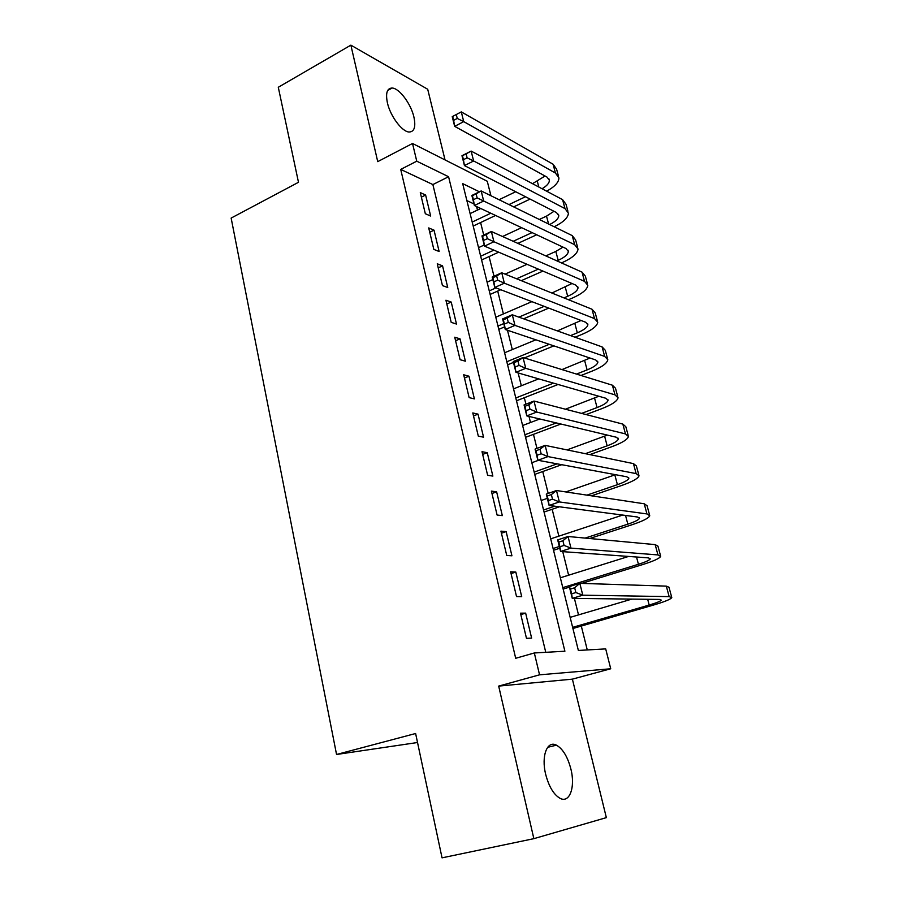 <?xml version="1.0" encoding="UTF-8"?>
<svg xmlns="http://www.w3.org/2000/svg" width="903" height="903" viewBox="0 0 903 903"><rect width="100%" height="100%" fill="white"/><g stroke="black" fill="none" stroke-linecap="round" stroke-linejoin="round"><path stroke-width="1.35" d="M570.865 768.95C567.637 756.77 562.829 748.835 556.44 745.167C547.229 740.121 541.066 755.913 545.672 774.311C548.855 786.468 553.595 794.459 559.916 798.252C569.635 803.726 575.55 787.01 570.865 768.95M413.913 117.029C410.955 103.822 399.261 88.133 392.094 88.031C387.026 88.246 385.468 93.178 387.41 102.84C390.31 116.137 402.049 131.793 409.082 132.019C414.353 131.861 415.956 126.86 413.913 117.029M479.414 191.797L462.675 183.614L578.36 650.453L605.699 648.896L610.733 668.773L539.554 674.823L534.328 652.971L564.894 651.221L448.577 176.728L416.757 161.185L412.524 143.475L487.27 181.266L490.939 195.737M417.536 742.514L336.548 754.479L415.617 733.507L442.041 857.85L533.854 838.661L606.353 817.633L572.389 679.146L610.733 668.773M445.032 159.91L427.706 89.262L350.872 45.15L377.725 161.637L412.524 143.475M587.266 649.946L581.306 626.061M578.518 614.898L574.41 598.407M568.619 575.211L562.738 551.643M558.867 536.145L552.162 509.269M548.2 493.41L542.737 471.524M536.969 448.396L533.459 434.343M530.501 422.514L528.989 416.407M525.93 404.194L524.316 397.726M521.336 385.773L518.13 372.939M512.306 349.574L507.475 330.238M503.4 313.928L497.7 291.082M493.997 276.239L489.087 256.565M483.726 235.073L480.599 222.544M477.484 210.072L476.603 206.55M336.548 754.479L231.145 218.074L298.487 182.293L278.293 87.264L350.872 45.15M520.478 613.171L526.472 638.319L531.63 638.116L525.648 613.137L520.478 613.171M510.635 571.825L516.527 596.556L521.697 596.623L515.816 572.05L510.635 571.825M500.939 531.145L506.741 555.469L511.933 555.796L506.143 531.619L500.939 531.145M491.401 491.108L497.101 515.049L502.328 515.624L496.627 491.83L491.401 491.108M482.021 451.714L487.631 475.271L492.869 476.095L487.259 452.674L482.021 451.714M472.788 412.942L478.308 436.138L483.556 437.187L478.037 414.138L472.788 412.942M463.69 374.779L469.131 397.613L474.391 398.889L468.962 376.201L463.69 374.779M454.74 337.214L460.09 359.687L465.372 361.189L460.022 338.839L454.74 337.214M445.924 300.225L451.195 322.348L456.489 324.064L451.229 302.065L445.924 300.225M437.255 263.8L442.447 285.585L447.741 287.504L442.56 265.843L437.255 263.8M428.711 227.928L433.824 249.386L439.129 251.508L434.027 230.163L428.711 227.928M473.985 203.943L466.885 200.59M545.762 652.316L432.876 184.562L400.718 169.414L515.692 658.287L534.328 652.971M420.29 192.599L425.324 213.729L430.652 216.043L425.618 195.025L420.29 192.599M572.389 679.146L498.682 686.099L533.854 838.661M498.682 686.099L539.554 674.823M400.718 169.414L416.757 161.185M432.876 184.562L448.577 176.728M421.374 197.136L425.618 195.025M429.726 232.229L434.027 230.163M438.215 267.852L442.56 265.843M446.838 304.018L451.229 302.065M455.586 340.747L460.022 338.839M464.469 378.041L468.962 376.201M473.488 415.922L478.037 414.138M482.665 454.412L487.259 452.674M491.977 493.501L496.627 491.83M501.436 533.221L506.143 531.619M511.053 573.586L515.816 572.05M520.828 614.604L525.648 613.137M530.106 199.1L513.672 206.889M495.566 215.456L473.195 226.055M470.102 213.605L480.757 208.503M499.066 199.721L515.692 191.752M532.522 183.681L545.051 176.017M472.201 222.07L490.803 213.221M508.976 204.586L525.478 196.741M542.048 188.738C546.891 185.894 549.329 183.106 549.385 180.363L547.004 177.09L454.66 126.352L452.234 116.645L461.298 111.893L553.087 164.233L556.587 169.166L558.381 175.848M456.286 114.534L452.651 116.442L453.622 120.347L457.257 118.44L456.286 114.534L461.298 111.893L463.736 121.634L555.447 173.037L558.934 177.891C558.81 182.316 554.713 186.74 546.654 191.188M457.257 118.44L463.736 121.634L454.66 126.352L453.622 120.347M536.709 234.769L517.882 243.381M498.682 252.174L481.604 259.985M478.545 247.636L484.222 245.006M502.542 236.507L521.595 227.68M539.328 219.463L546.507 216.133L554.002 211.291M480.667 256.226L493.907 250.142M513.186 241.282L532.081 232.602M549.645 224.531C555.571 221.54 558.618 218.571 558.788 215.625L556.451 212.544L464.435 165.588L461.975 155.722L471.14 151.083L562.592 199.653L566.023 204.292L567.897 211.223M466.117 153.86L462.438 155.722L463.431 159.684L467.111 157.833L466.117 153.86L471.14 151.083L473.635 160.982L564.996 208.593L568.416 213.153C568.134 217.702 563.393 222.24 554.194 226.766M467.111 157.833L473.635 160.982L464.435 165.588L463.431 159.684M556.937 260.888L558.178 260.335C564.691 257.344 568.066 254.364 568.337 251.418L566.046 248.551L474.38 205.512L471.874 195.466L481.164 190.939L483.692 201.019L574.68 244.69L578.033 248.946C577.627 253.404 572.525 257.886 562.716 262.378L561.485 262.92M542.963 271.092L521.291 280.664M500.759 289.728L490.137 294.423M487.101 282.165L492.835 279.603M505.082 274.128L527.059 264.297M545.818 255.899L555.83 251.429L562.998 247.117M489.257 290.879L495.984 287.899M516.584 278.767L538.346 269.128M476.129 193.863L472.404 195.68L473.409 199.71L477.134 197.904L476.129 193.863L481.164 190.939L572.242 235.615L575.617 239.95L577.548 247.129M477.134 197.904L483.692 201.019L474.38 205.512L473.409 199.71M563.946 297.9L567.682 296.297C574.263 293.385 577.706 290.54 578.033 287.775L575.775 285.111L484.493 246.124L481.954 235.897L491.356 231.495L493.941 241.744L584.523 281.352L587.808 285.303C587.322 289.491 582.119 293.768 572.197 298.148L568.472 299.728M548.753 308.115L523.582 318.815M504.619 326.875L498.795 329.358M495.781 317.213L531.89 301.647M551.891 293.035L572.028 283.508M497.971 326.051L503.795 323.567M518.875 317.134L544.148 306.343M486.311 234.566L482.529 236.338L483.556 240.435L487.338 238.685L486.311 234.566L491.356 231.495L582.051 272.142L585.358 276.16L587.356 283.598M487.338 238.685L493.941 241.744L484.493 246.124L483.556 240.435M482.529 236.338L481.954 235.897M570.527 335.611L577.322 332.823C583.981 329.99 587.492 327.281 587.876 324.696L585.675 322.247L494.799 287.447L492.203 277.04L501.741 272.774L504.359 283.203L594.513 318.601L597.741 322.213C597.154 326.13 591.849 330.205 581.814 334.46L575.042 337.225M553.878 345.883L524.383 357.938M513.468 362.408L507.576 364.812M504.596 352.768L535.874 339.81M557.365 330.904L581.058 320.486M506.82 361.742L549.272 344.325M496.673 275.991L492.846 277.706L493.885 281.883L497.722 280.178L496.673 275.991L501.741 272.774L592.007 309.232L595.235 312.935L597.312 320.644M497.722 280.178L504.359 283.203L494.799 287.447L493.885 281.883M492.846 277.706L492.203 277.04M576.498 374.079L587.108 369.903C593.847 367.16 597.436 364.586 597.876 362.193L595.72 359.97L505.274 329.505L502.632 318.917L512.294 314.775L514.97 325.396L604.671 356.425L607.821 359.71C607.155 363.345 601.737 367.216 591.578 371.325L581.013 375.479M558.077 384.475L516.493 400.797M513.536 388.866L538.662 378.876M561.993 369.587L590.02 358.051M515.794 397.975L553.471 383.143M507.215 318.149L503.343 319.82L504.405 324.064L508.287 322.416L507.215 318.149L512.294 314.775L602.12 346.91L605.281 350.285L607.426 358.265M508.287 322.416L514.97 325.396L505.274 329.505L504.405 324.064M503.343 319.82L502.632 318.917M581.577 413.393L597.052 407.569C603.881 404.905 607.538 402.478 608.035 400.277L605.924 398.291L515.94 372.307L513.254 361.539L523.04 357.532L525.76 368.334L614.988 394.859L618.058 397.794C617.302 401.135 611.782 404.792 601.5 408.777L586.092 414.567M560.91 424.026L525.546 437.323M522.623 425.516L539.757 418.981M565.413 409.206L598.847 396.248M524.914 434.761L556.304 422.931M517.961 361.076L514.021 362.679L515.105 367.013L519.044 365.41L517.961 361.076L523.04 357.532L612.392 385.197L615.485 388.222L617.708 396.485M519.044 365.41L525.76 368.334L515.94 372.307L515.105 367.013M514.021 362.679L513.254 361.539M585.325 453.678L607.155 445.822C614.063 443.26 617.787 440.98 618.352 438.971L616.297 437.233L526.799 415.888L524.067 404.928L533.989 401.056L536.754 412.061L625.474 433.914L628.465 436.499C627.608 439.524 621.975 442.967 611.568 446.804L589.828 454.615M561.734 464.706L534.734 474.402M531.844 462.72L538.323 460.349M567.016 449.897L607.403 435.111M534.17 472.1L557.106 463.849M528.887 404.77L524.903 406.316L525.997 410.73L529.993 409.183L528.887 404.77L533.989 401.056L622.833 424.094L625.847 426.758L628.149 435.314M529.993 409.183L536.754 412.061L526.799 415.888L525.997 410.73M524.903 406.316L524.067 404.928M586.961 495.126L617.415 484.674C624.402 482.213 628.217 480.08 628.838 478.285L626.84 476.795L537.861 460.27L535.073 449.096L545.13 445.382L547.952 456.591L636.118 473.601L639.031 475.813C638.082 478.522 632.337 481.739 621.795 485.43L591.476 495.815M559.386 506.797L544.069 512.046M541.202 500.488L547.342 498.354M565.82 491.932L615.451 474.685M543.561 510.026L554.724 506.188M540.017 449.265L535.976 450.755L537.104 455.247L541.145 453.757L540.017 449.265L545.13 445.382L633.443 463.611L636.378 465.925L638.76 474.775M541.145 453.757L547.952 456.591L537.861 460.27L537.104 455.247M535.976 450.755L535.073 449.096M585.11 538.086L627.833 524.158C634.922 521.799 638.805 519.823 639.493 518.243L637.552 517.013L549.114 505.454L546.281 494.088L556.474 490.521L559.352 501.933L646.954 513.931L649.776 515.76C648.726 518.153 642.868 521.121 632.19 524.677L589.659 538.515M559.77 548.234L553.539 550.266M550.706 538.843L622.675 515.071M553.11 548.527L559.341 546.496M551.361 494.584L547.263 496.007L548.403 500.578L552.501 499.167L551.361 494.584L556.474 490.521L644.223 503.784L647.079 505.714L649.539 514.868M552.501 499.167L559.352 501.933L549.114 505.454L548.403 500.578M547.263 496.007L546.281 494.088M562.795 587.639L638.432 564.273C645.6 562.016 649.562 560.21 650.318 558.844L648.433 557.885L560.582 551.485L557.693 539.904L568.032 536.495L570.956 548.121L657.948 554.927L660.691 556.372C659.54 558.426 653.558 561.147 642.755 564.544L581.6 583.394M569.466 587.131L563.156 589.083M560.357 577.796L628.567 556.44M562.908 540.75L558.754 542.105L559.916 546.766L564.07 545.412L562.908 540.75L568.032 536.495L655.183 544.622L657.948 546.157L660.499 555.627M564.07 545.412L570.956 548.121L560.582 551.485L559.916 546.766M558.754 542.105L557.693 539.904M572.637 627.359L649.189 605.044C656.458 602.888 660.499 601.251 661.323 600.123L659.506 599.434L572.265 598.373L569.33 586.578L579.816 583.338L582.796 595.19L669.146 596.612L671.798 597.639C670.534 599.355 664.427 601.827 653.49 605.055L572.92 628.499M570.165 617.37L631.908 599.095M574.669 587.785L570.459 589.072L571.644 593.824L575.854 592.537L574.669 587.785L579.816 583.338L666.324 586.126L668.999 587.266L671.64 597.052M575.854 592.537L582.796 595.19L572.265 598.373L571.644 593.824M570.459 589.072L569.33 586.578M537.33 181.368L538.831 187.034M553.087 164.233L555.447 173.037M546.507 216.133L548.595 224.012M562.592 199.653L564.996 208.593M555.83 251.429L558.178 260.335M572.242 235.615L574.68 244.69M565.289 287.256L567.682 296.297M582.051 272.142L584.523 281.352M574.895 323.635L577.322 332.823M592.007 309.232L594.513 318.601M584.647 360.579L587.108 369.903M602.12 346.91L604.671 356.425M594.558 398.088L597.052 407.569M612.392 385.197L614.988 394.859M604.615 436.194L607.155 445.822M622.833 424.094L625.474 433.914M614.83 474.899L617.415 484.674M633.443 463.611L636.118 473.601M625.531 515.444L627.833 524.158M644.223 503.784L646.954 513.931M636.513 557.016L638.432 564.273M655.183 544.622L657.948 554.927M647.677 599.287L649.189 605.044M666.324 586.126L669.146 596.612M556.44 745.167L547.647 747.323M392.094 88.031L387.703 90.458M549.024 178.997L549.385 180.363M558.438 214.327L558.788 215.625M568.01 250.199L568.337 251.418M577.728 286.635L578.033 287.775M587.593 323.635L587.876 324.696M597.617 361.223L597.876 362.193M607.798 399.397L608.035 400.277M618.137 438.181L618.352 438.971M628.646 477.597L628.838 478.285M639.335 517.645L639.493 518.243"/></g></svg>
